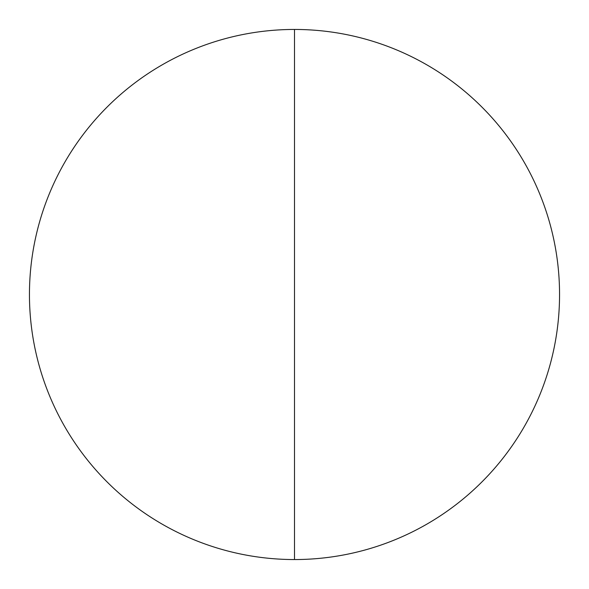 <?xml version="1.0" encoding="UTF-8"?>
<svg xmlns="http://www.w3.org/2000/svg" width="589" height="589" viewBox="0 0 589 589"><rect width="100%" height="100%" fill="white"/><g stroke="black" fill="none" stroke-linecap="round" stroke-linejoin="round"><path stroke-width="0.44" stroke-dasharray="2.94 2.21" d="M559.55 294.5A265.05 265.05 0 0 1 294.5 559.55A265.05 265.05 0 0 1 29.45 294.5A265.05 265.05 0 0 1 294.5 29.45A265.05 265.05 0 0 1 559.55 294.5M294.5 559.55L294.5 29.45"/><path stroke-width="0.88" d="M294.5 559.55A265.05 265.05 0 0 1 29.45 294.5A265.05 265.05 0 0 1 294.5 29.45A265.05 265.05 0 0 1 559.55 294.5A265.05 265.05 0 0 1 294.5 559.55L294.5 29.45"/></g></svg>
